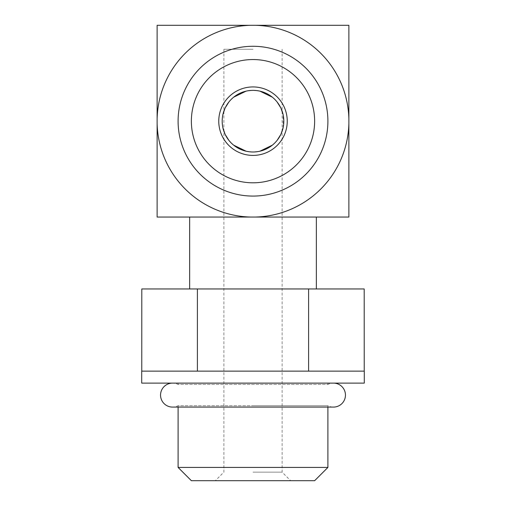<?xml version="1.0" encoding="UTF-8"?>
<svg xmlns="http://www.w3.org/2000/svg" width="506" height="506" viewBox="0 0 506 506"><rect width="100%" height="100%" fill="white"/><g stroke="black" fill="none" stroke-linecap="round" stroke-linejoin="round"><path stroke-width="0.38" stroke-dasharray="2.53 1.9" d="M255.359 217.049A95.9 95.9 0 0 0 348.874 123.527L348.874 217.049L157.126 217.049L157.126 123.527A95.9 95.9 0 0 0 250.641 217.049M316.345 217.049L189.655 217.049M316.345 288.951L189.655 288.951L316.345 288.951M141.8 288.951L364.2 288.951M197.403 371.132L364.231 371.132L141.769 371.132L197.403 371.132L197.403 288.951M308.597 288.951L308.597 371.132M141.718 371.132L364.282 371.132M141.718 383.112L364.282 383.112M253 383.112L178.099 383.112L253 383.112M178.099 407.083L178.099 405.711L253 405.711L178.099 405.711A11.986 11.986 0 0 1 172.533 407.083L333.467 407.083A11.986 11.986 0 0 1 327.901 405.711L253 405.711L327.901 405.711L327.901 407.083M178.099 467.43L327.901 467.43M178.099 383.112L178.099 384.484L253 384.484L178.099 384.484A11.986 11.986 0 0 0 172.533 383.112L333.467 383.112L172.533 383.112M327.901 383.112L327.901 384.484L253 384.484L327.901 384.484A11.986 11.986 0 0 1 333.467 383.112M246.087 151.205L253 151.99L259.913 151.205M272.361 145.152L277.086 140.396M280.754 134.571L280.963 134.128M283.05 127.993L283.05 114.356M280.975 108.252L280.754 107.778M277.086 101.953L272.361 97.196M259.92 91.143L253 90.359L246.087 91.143M233.639 97.196L228.914 101.953M225.246 107.778L225.025 108.246M222.944 114.362L222.185 121.004M222.185 121.181L222.95 127.993M225.031 134.115L225.252 134.571M228.921 140.402L233.645 145.152M253 90.359C269.831 90.112 284.087 104.647 283.815 121.168C284.094 137.695 269.831 152.236 253 151.99C236.163 152.23 221.913 137.695 222.185 121.174C221.913 104.653 236.169 90.112 253 90.359A30.815 30.815 0 0 1 283.815 121.174A30.815 30.815 0 0 1 253 151.99A30.815 30.815 0 0 1 222.185 121.174A30.815 30.815 0 0 1 253 90.359M253 155.412A34.244 34.244 0 0 1 218.756 121.174A34.244 34.244 0 0 1 253 86.931A34.244 34.244 0 0 1 287.244 121.174A34.244 34.244 0 0 1 253 155.412M253 182.805A61.631 61.631 0 0 1 191.369 121.174A61.631 61.631 0 0 1 253 59.544A61.631 61.631 0 0 1 314.631 121.174A61.631 61.631 0 0 1 253 182.805A61.631 61.631 0 0 1 191.369 121.174A61.631 61.631 0 0 1 253 59.544A61.631 61.631 0 0 1 314.631 121.174A61.631 61.631 0 0 1 253 182.805A61.631 61.631 0 0 0 314.631 121.174A61.631 61.631 0 0 0 253 59.544A61.631 61.631 0 0 0 191.369 121.174A61.631 61.631 0 0 0 253 182.805A61.631 61.631 0 0 0 314.631 121.174A61.631 61.631 0 0 0 253 59.544A61.631 61.631 0 0 1 314.631 121.174A61.631 61.631 0 0 1 253 182.805A61.631 61.631 0 0 1 191.369 121.174A61.631 61.631 0 0 1 253 59.544A61.631 61.631 0 0 0 191.369 121.174A61.631 61.631 0 0 1 253 59.544A61.631 61.631 0 0 1 314.631 121.174A61.631 61.631 0 0 1 253 182.805A61.631 61.631 0 0 1 191.369 121.174A61.631 61.631 0 0 1 253 59.544A61.631 61.631 0 0 1 314.631 121.174A61.631 61.631 0 0 1 253 182.805A61.631 61.631 0 0 1 191.369 121.174A61.631 61.631 0 0 0 253 182.805M178.099 121.174A74.901 74.901 0 0 1 253 46.274A74.901 74.901 0 0 1 327.901 121.174A74.901 74.901 0 0 0 253 46.274A74.901 74.901 0 0 0 178.099 121.174A74.901 74.901 0 0 0 253 196.075A74.901 74.901 0 0 0 327.901 121.174A74.901 74.901 0 0 1 253 196.075A74.901 74.901 0 0 1 178.099 121.174A74.901 74.901 0 0 1 253 46.274A74.901 74.901 0 0 1 327.901 121.174A74.901 74.901 0 0 1 253 196.075A74.901 74.901 0 0 1 178.099 121.174M250.641 25.3A95.9 95.9 0 0 0 157.126 118.815L157.126 25.3L255.359 25.3A95.9 95.9 0 0 1 348.874 118.815L348.874 123.527M157.126 118.815L157.126 123.527M348.874 118.815L348.874 25.3L255.359 25.3M191.369 480.7L314.631 480.7M253 480.7L290.665 480.7L253 480.7M253 472.142L282.108 472.142L253 472.142M253 49.265L223.892 49.265L253 49.265M282.108 49.265L282.108 472.142L290.665 480.7M223.892 49.265L223.892 472.142L215.335 480.7"/><path stroke-width="0.76" d="M250.641 217.049A95.9 95.9 0 0 1 157.126 123.527L157.126 217.049L348.874 217.049L348.874 123.527A95.9 95.9 0 0 1 255.359 217.049M316.345 288.951L316.345 217.049L189.655 217.049L189.655 288.951M364.231 371.132L364.2 288.951L141.8 288.951L141.769 371.132M364.282 371.132L141.718 371.132L141.718 383.112L364.282 383.112L364.282 371.132M327.901 407.083L327.901 467.43L178.099 467.43L178.099 407.083M333.467 383.112A11.986 11.986 0 0 1 345.453 395.097A11.986 11.986 0 0 1 333.467 407.083L172.533 407.083A11.986 11.986 0 0 1 160.547 395.097A11.986 11.986 0 0 1 172.533 383.112M259.913 151.205L272.361 145.152M277.086 140.396L280.754 134.571M280.963 134.128L283.05 127.993M283.05 114.356L280.975 108.252M280.754 107.778L277.086 101.953M272.361 97.196L259.92 91.143M246.087 91.143L233.639 97.196M228.914 101.953L225.246 107.778M225.025 108.246L222.944 114.362M222.95 127.993L225.031 134.115M225.252 134.571L228.921 140.402M233.645 145.152L246.087 151.205M253 151.99A30.815 30.815 0 0 1 222.185 121.174A30.815 30.815 0 0 1 253 90.359A30.815 30.815 0 0 1 283.815 121.174A30.815 30.815 0 0 1 253 151.99M250.641 25.3L157.126 25.3L157.126 118.815A95.9 95.9 0 0 1 250.641 25.3L348.874 25.3L348.874 123.527M157.126 118.815L157.126 123.527M255.359 25.3A95.9 95.9 0 0 1 348.874 118.815M327.901 121.174A74.901 74.901 0 0 0 253 46.274A74.901 74.901 0 0 0 178.099 121.174A74.901 74.901 0 0 0 253 196.075A74.901 74.901 0 0 0 327.901 121.174M253 182.805A61.631 61.631 0 0 1 191.369 121.174A61.631 61.631 0 0 1 253 59.544A61.631 61.631 0 0 1 314.631 121.174A61.631 61.631 0 0 1 253 182.805M253 155.412A34.244 34.244 0 0 1 218.756 121.174A34.244 34.244 0 0 1 253 86.931A34.244 34.244 0 0 1 287.244 121.174A34.244 34.244 0 0 1 253 155.412M327.901 467.43L314.631 480.7L191.369 480.7L178.099 467.43M308.597 288.951L308.597 371.132M197.403 288.951L197.403 371.132"/></g></svg>

